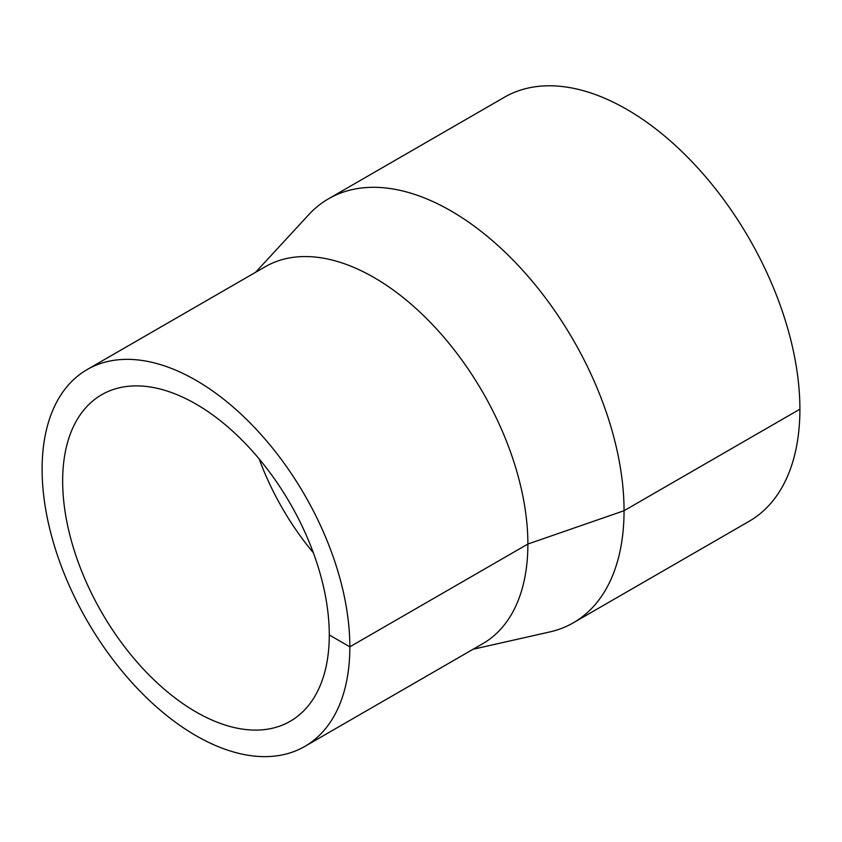<?xml version="1.0" encoding="UTF-8"?>
<svg xmlns="http://www.w3.org/2000/svg" width="842" height="842" viewBox="0 0 842 842"><rect width="100%" height="100%" fill="white"/><g stroke="black" fill="none" stroke-linecap="round" stroke-linejoin="round"><path stroke-width="1.26" d="M473.12 649.245L549.784 631.942A244.801 141.34 -120 0 0 573.349 622.785A244.801 141.34 -120 0 0 624.048 510.715A244.801 141.34 -120 0 0 517.188 264.356A244.801 141.34 -120 0 0 328.548 198.775A244.801 141.34 -120 0 0 308.835 214.605L255.526 272.345M573.349 622.785L749.201 521.261A244.801 141.34 -120 0 0 799.9 409.191A244.801 141.34 -120 0 0 693.04 162.832A244.801 141.34 -120 0 0 504.4 97.251L328.548 198.775M304.772 746.444L482.813 643.646A217.604 125.637 -120 0 0 527.881 544.037A217.604 125.637 -120 0 0 432.904 325.044A217.604 125.637 -120 0 0 265.219 266.746L87.168 369.543A217.604 125.637 -120 0 0 87.168 620.807A217.604 125.637 -120 0 0 304.772 746.444A217.604 125.637 -120 0 0 349.84 646.824A217.604 125.637 -120 0 0 254.852 427.841A217.604 125.637 -120 0 0 87.168 369.543M329.285 634.963A188.534 108.85 -120 0 0 246.99 445.229A188.534 108.85 -120 0 0 101.703 394.719A188.534 108.85 -120 0 0 101.703 612.418A188.534 108.85 -120 0 0 290.237 721.268A188.534 108.85 -120 0 0 329.285 634.963L349.84 646.824L527.881 544.037L624.048 510.715L799.9 409.191M259.157 458.922A188.534 108.85 -120 0 0 313.361 552.805"/></g></svg>

